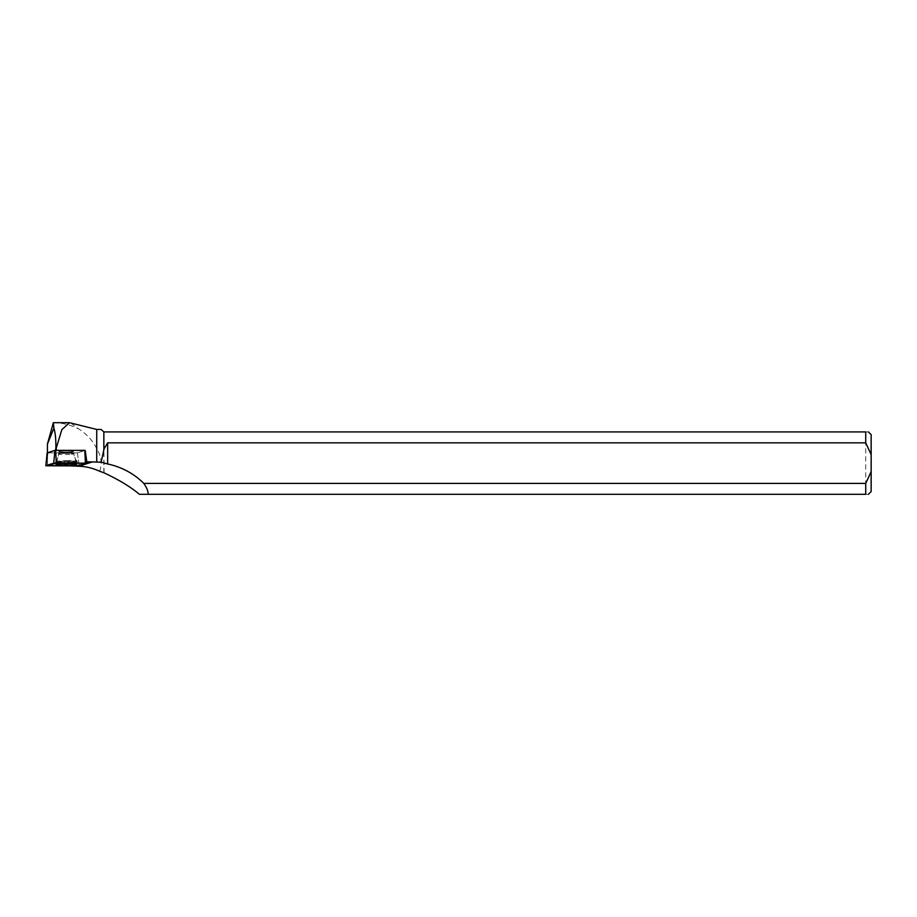 <?xml version="1.0" encoding="UTF-8"?>
<svg xmlns="http://www.w3.org/2000/svg" width="917" height="917" viewBox="0 0 917 917"><rect width="100%" height="100%" fill="white"/><g stroke="black" fill="none" stroke-linecap="round" stroke-linejoin="round"><path stroke-width="0.69" stroke-dasharray="4.58 3.44" d="M62.436 451.175A7.462 0.596 178.8 0 0 58.711 451.772A7.462 0.596 178.8 0 0 66.184 452.207A7.462 0.596 178.8 0 0 73.624 451.451A7.462 0.596 178.8 0 0 62.436 451.175M85.166 450.373L76.696 452.895L47.18 452.872M55.593 450.488L85.063 450.419L77.383 452.86L47.993 452.906L55.616 450.327M85.717 454.03L85.063 450.419M85.384 451.943L85.51 452.666M99.712 471.281C102.2 463.498 101.202 455.978 96.721 448.711L96.721 429.443M96.721 448.711C93.133 441.077 87.161 434.498 78.828 428.973L70.46 422.806M86.771 461.87L79 464.346L77.383 452.86M70.678 465.893L47.432 465.022L47.546 456.368L47.432 464.506L79 464.346M47.432 457.285L47.432 452.769M47.432 465.022L47.432 444.011M103.85 472.713L103.85 431.918L101.134 429.443M53.358 422.714C62.173 422.783 70.666 424.869 78.828 428.973M104.045 472.828L103.85 431.918M104.045 431.918L865.728 431.918L865.728 494.297L139.384 494.297M871.15 434.658L871.15 491.569M865.728 494.297C869.259 494.297 869.259 494.297 865.728 494.297M865.728 431.918C869.259 431.918 869.259 431.918 865.728 431.918M66.173 451.026A7.462 0.596 178.8 0 0 58.711 451.783A7.462 0.596 178.8 0 0 66.184 452.207A7.462 0.596 178.8 0 0 73.624 451.462A7.462 0.596 178.8 0 0 66.173 451.026M47.546 456.368L47.993 452.906M66.414 463.979A10.947 0.871 -1.2 0 1 55.478 463.337A10.947 0.871 -1.2 0 1 66.402 462.237A10.947 0.871 -1.2 0 1 77.36 462.867A10.947 0.871 -1.2 0 1 66.414 463.979M79.194 465.721L77.383 452.849M85.911 455.726L86.496 459.898M76.569 464.506L76.558 465.893M47.443 465.893L47.581 452.895M71.492 462.89A10.179 0.802 -1.2 0 1 61.301 463.108A10.179 0.802 -1.2 0 1 56.224 462.512A10.179 0.802 -1.2 0 1 66.379 461.492A10.179 0.802 -1.2 0 1 76.581 462.076A10.179 0.802 -1.2 0 1 71.492 462.89M71.411 462.443A10.03 0.791 178.8 0 0 76.398 461.595A10.03 0.791 178.8 0 0 66.368 461.068A10.03 0.791 178.8 0 0 56.384 462.03A10.03 0.791 178.8 0 0 61.141 462.649A10.03 0.791 178.8 0 0 71.411 462.443M69.956 454.373A7.462 0.596 -1.2 0 1 58.768 454.098A7.462 0.596 -1.2 0 1 62.482 453.514A7.462 0.596 -1.2 0 1 73.681 453.789A7.462 0.596 -1.2 0 1 69.956 454.373M66.391 462.856A10.866 0.86 178.8 0 0 77.257 461.767A10.866 0.86 178.8 0 0 66.391 461.136A10.866 0.86 178.8 0 0 55.524 462.225A10.866 0.86 178.8 0 0 66.391 462.856M66.196 452.196A7.462 0.596 178.8 0 0 58.734 452.952A7.462 0.596 178.8 0 0 66.207 453.376A7.462 0.596 178.8 0 0 73.658 452.631A7.462 0.596 178.8 0 0 66.196 452.196M66.379 460.678A10.672 0.848 -1.2 0 1 77.028 461.251A10.672 0.848 -1.2 0 1 66.402 462.374A10.672 0.848 -1.2 0 1 55.731 461.698A10.672 0.848 -1.2 0 1 66.379 460.678M55.478 463.337L55.731 461.698C55.249 462.134 58.31 459.818 58.734 452.952L56.178 464.701M77.36 462.867L77.028 461.251C77.532 461.664 74.369 459.474 73.658 452.631L76.707 464.266M85.579 453.113L86.84 461.824"/><path stroke-width="1.38" d="M45.85 465.767L76.558 465.893L87.035 463.2L56.327 463.074L45.85 465.767L47.157 452.86L54.951 450.373L85.178 450.362L85.911 455.726M61.301 463.887A10.27 0.814 178.8 0 0 56.178 464.701A10.27 0.814 178.8 0 0 61.313 465.297A10.27 0.814 178.8 0 0 71.583 465.079A10.27 0.814 178.8 0 0 76.707 464.266A10.27 0.814 178.8 0 0 61.301 463.887M85.51 452.666L86.806 461.801L101.145 462.179L103.85 449.869L103.85 431.918L103.85 449.869M103.85 431.918L101.134 429.443L96.721 429.443L96.721 461.904M96.721 429.443L69.509 422.703L61.875 429.592L56.178 448.31L56.556 450.327M148.107 494.297L865.728 494.297L865.728 483.385L143.774 483.385C146.903 487.959 148.348 491.604 148.107 494.297L139.384 494.297C130.867 487.042 119.084 479.878 104.045 472.828L99.712 471.281C92.984 468.186 86.038 466.501 78.873 466.214L70.678 465.893M47.432 452.769L47.432 444.011L53.358 422.714L53.897 428.159C55.307 432.721 55.971 439.209 55.88 447.611L56.178 448.31M47.432 444.092L53.897 428.159M143.774 483.385A73.245 70.494 162.4 0 0 107.656 463.991L101.145 462.179M104.045 448.906L107.656 442.842L865.728 442.842L865.728 431.918L104.045 431.918M865.728 442.842L871.15 454.58L871.15 471.647L865.728 483.385M871.15 454.58L871.15 434.658L868.41 431.918M868.41 494.297L871.15 491.569L871.15 471.647M865.728 494.297C869.259 494.297 869.259 494.297 865.728 494.297M865.728 431.918C869.259 431.918 869.259 431.918 865.728 431.918M107.656 442.842L107.656 463.991M55.616 450.327L55.88 447.611M45.93 465.721L76.547 465.893C83.436 465.217 83 464.105 86.966 463.245L56.338 463.074C49.449 463.761 49.896 464.873 45.93 465.721L47.18 452.849M86.496 459.898L86.955 463.154M55.65 450.327L56.327 463.074M85.441 463.074L84.765 450.327M53.702 463.245L54.951 450.373M92.8 461.79L78.873 466.214M85.178 450.362L85.717 454.03M86.84 461.801L87.035 463.2M53.392 422.703L69.509 422.703"/></g></svg>
